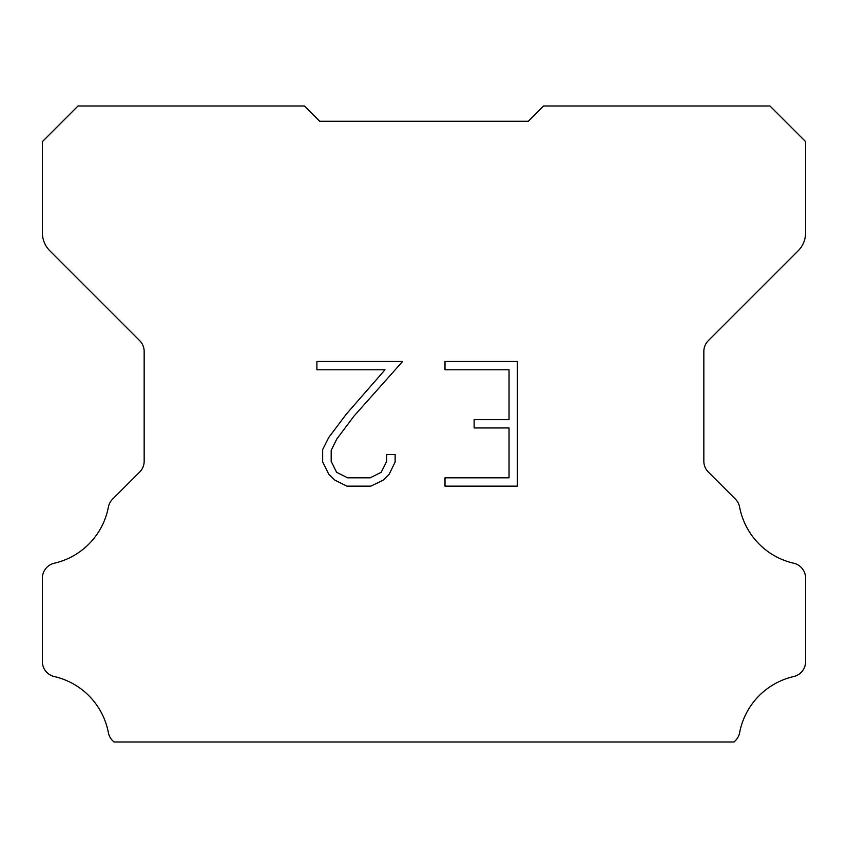 <?xml version="1.0" encoding="UTF-8"?>
<svg xmlns="http://www.w3.org/2000/svg" width="848" height="848" viewBox="0 0 848 848"><rect width="100%" height="100%" fill="white"/><g stroke="black" fill="none" stroke-linecap="round" stroke-linejoin="round"><path stroke-width="1.27" d="M509.033 477.827L509.033 427.964L474.138 427.964L474.138 419.654L509.033 419.654L509.033 369.792L444.999 369.792L444.999 361.481L517.344 361.481L517.344 486.137L444.999 486.137L444.999 477.827L509.033 477.827M395.136 454.528L395.136 462.001L389.211 474.17L383.042 480.222L370.873 486.137L346.927 486.137L334.833 480.127L328.664 474.043L322.664 461.874L322.664 449.535L328.664 437.61L346.281 414.163L384.992 369.792L316.898 369.792L316.898 361.481L402.599 361.481L354.072 415.997L336.783 439.041L331.186 450.405L331.186 461.354L336.624 472.315L347.659 477.827L370.216 477.827L381.176 472.294L386.699 461.354L386.699 454.528L395.136 454.528M309.52 111.088L319.696 121.264L528.304 121.264L543.568 106L769.984 106L805.6 141.616L805.6 232.84A25.44 25.44 0 0 1 798.148 250.828L708.313 340.663A15.264 15.264 0 0 0 703.84 351.454L703.84 461.238A15.264 15.264 0 0 0 708.313 472.039L735.407 499.133A15.264 15.264 0 0 1 739.615 507.083A71.232 71.232 0 0 0 793.739 563.231A15.264 15.264 0 0 1 805.6 578.103L805.6 661.673A15.264 15.264 0 0 1 793.739 676.545A71.232 71.232 0 0 0 739.615 732.693A15.264 15.264 0 0 1 735.407 740.643L734.05 742L113.95 742L112.593 740.643A15.264 15.264 0 0 1 108.385 732.693A71.232 71.232 0 0 0 54.261 676.545A15.264 15.264 0 0 1 42.4 661.673L42.4 578.103A15.264 15.264 0 0 1 54.261 563.231A71.232 71.232 0 0 0 108.385 507.083A15.264 15.264 0 0 1 112.593 499.133L139.687 472.039A15.264 15.264 0 0 0 144.16 461.238L144.16 351.454A15.264 15.264 0 0 0 139.687 340.663L49.852 250.828A25.44 25.44 0 0 1 42.4 232.84L42.4 141.616L78.016 106L304.432 106L319.696 121.264L528.304 121.264L538.48 111.088M319.696 121.264L528.304 121.264"/></g></svg>
